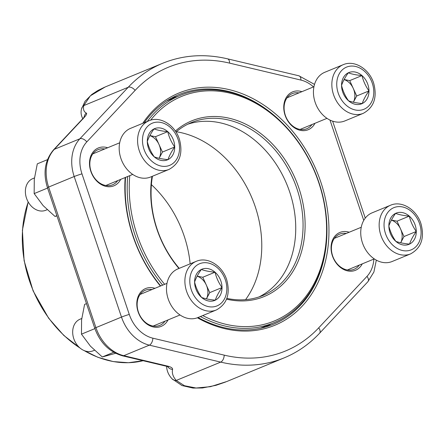 <?xml version="1.0" encoding="UTF-8"?>
<svg xmlns="http://www.w3.org/2000/svg" width="444" height="444" viewBox="0 0 444 444"><rect width="100%" height="100%" fill="white"/><g stroke="black" fill="none" stroke-linecap="round" stroke-linejoin="round"><path stroke-width="0.67" d="M395.843 241.364A16.878 13.098 -112.4 0 1 388.855 226.007A16.878 13.098 -112.4 0 1 395.576 213.381A16.878 13.098 -112.4 0 1 409.29 216.117A16.878 13.098 -112.4 0 1 416.278 231.474A16.878 13.098 -112.4 0 1 409.551 244.095A16.878 13.098 -112.4 0 1 395.843 241.364C392.518 236.669 390.193 231.552 388.855 226.007C390.087 222.222 392.329 218.015 395.576 213.381C399.156 214.707 403.729 215.618 409.29 216.117C410.617 221.628 412.942 226.751 416.278 231.474C413.048 236.08 410.805 240.287 409.551 244.095C403.99 243.595 399.417 242.685 395.843 241.364M410.55 253.907L392.141 261.499A26.313 20.418 -112.4 0 1 360.733 232.911A26.313 20.418 -112.4 0 1 372.083 212.848L390.492 205.256C401.987 200.155 416.949 209.912 421.067 224.092C424.675 238.123 421.167 248.063 410.55 253.907A26.313 20.418 -112.4 0 1 379.143 225.319A26.313 20.418 -112.4 0 1 390.492 205.256M391.425 220.063L397.019 221.173L404.007 236.535L400.682 242.774A14.619 11.344 -112.4 0 0 402.17 236.169A14.619 11.344 -112.4 0 0 400.51 228.854A14.619 11.344 -112.4 0 0 391.392 220.13M416.278 231.474L404.007 236.535M409.29 216.117L397.019 221.173M154.284 156.882A16.878 13.098 -112.4 0 1 147.297 141.525A16.878 13.098 -112.4 0 1 154.018 128.899A16.878 13.098 -112.4 0 1 167.732 131.635A16.878 13.098 -112.4 0 1 174.72 146.992A16.878 13.098 -112.4 0 1 167.993 159.618A16.878 13.098 -112.4 0 1 154.284 156.882C150.96 152.192 148.635 147.069 147.297 141.525C148.529 137.74 150.771 133.533 154.018 128.899C157.598 130.225 162.171 131.135 167.732 131.635C169.053 137.152 171.384 142.269 174.72 146.992C171.489 151.598 169.247 155.805 167.993 159.618C162.432 159.119 157.859 158.203 154.284 156.882M168.992 169.43L150.583 177.017A26.313 20.418 -112.4 0 1 119.175 148.429A26.313 20.418 -112.4 0 1 130.525 128.366L148.934 120.774C160.428 115.673 175.386 125.43 179.509 139.61C183.117 153.641 179.609 163.581 168.992 169.43A26.313 20.418 -112.4 0 1 137.585 140.842A26.313 20.418 -112.4 0 1 148.934 120.774M34.443 177.939L32.751 178.638A17.105 13.276 67.6 0 0 25.375 191.68A17.105 13.276 67.6 0 0 45.788 210.262L47.158 209.701M149.867 135.581L155.461 136.697L162.448 152.053L159.124 158.292A14.619 11.344 -112.4 0 0 160.611 151.687A14.619 11.344 -112.4 0 0 158.952 144.372A14.619 11.344 -112.4 0 0 149.833 135.648M174.72 146.992L162.448 152.053M167.732 131.635L155.461 136.697M201.587 297.441A16.878 13.098 -112.4 0 1 194.6 282.084A16.878 13.098 -112.4 0 1 201.321 269.458A16.878 13.098 -112.4 0 1 215.035 272.194A16.878 13.098 -112.4 0 1 222.022 287.551A16.878 13.098 -112.4 0 1 215.296 300.172A16.878 13.098 -112.4 0 1 201.587 297.441C198.263 292.751 195.937 287.629 194.6 282.084C195.832 278.299 198.074 274.092 201.321 269.458C204.9 270.785 209.474 271.695 215.035 272.194C216.361 277.705 218.687 282.828 222.022 287.551C218.792 292.158 216.55 296.364 215.296 300.172C209.734 299.672 205.161 298.762 201.587 297.441M216.295 309.984L197.885 317.577A26.313 20.418 -112.4 0 1 166.478 288.989A26.313 20.418 -112.4 0 1 177.828 268.925L196.237 261.333C207.731 256.232 222.694 265.989 226.812 280.17C230.419 294.2 226.912 304.14 216.295 309.984A26.313 20.418 -112.4 0 1 184.887 281.396A26.313 20.418 -112.4 0 1 196.237 261.333M81.746 318.498L80.053 319.197A17.105 13.276 67.6 0 0 72.677 332.24A17.105 13.276 67.6 0 0 93.09 350.821L94.461 350.261M197.169 276.14L202.764 277.256L209.751 292.613L206.427 298.851A14.619 11.344 -112.4 0 0 207.914 292.246A14.619 11.344 -112.4 0 0 206.255 284.931A14.619 11.344 -112.4 0 0 197.136 276.207M222.022 287.551L209.751 292.613M215.035 272.194L202.764 277.256M348.54 100.805A16.878 13.098 -112.4 0 1 341.553 85.448A16.878 13.098 -112.4 0 1 348.274 72.822A16.878 13.098 -112.4 0 1 361.988 75.558A16.878 13.098 -112.4 0 1 368.975 90.915A16.878 13.098 -112.4 0 1 362.249 103.535A16.878 13.098 -112.4 0 1 348.54 100.805C345.216 96.115 342.89 90.992 341.553 85.448C342.785 81.663 345.027 77.456 348.274 72.822C351.853 74.148 356.427 75.058 361.988 75.558C363.309 81.069 365.64 86.192 368.975 90.915C365.745 95.521 363.503 99.728 362.249 103.535C356.687 103.041 352.114 102.126 348.54 100.805M363.248 113.348L344.838 120.94A26.313 20.418 -112.4 0 1 313.431 92.352A26.313 20.418 -112.4 0 1 324.775 72.289L343.19 64.696C354.684 59.596 369.641 69.353 373.765 83.533C377.372 97.563 373.865 107.504 363.248 113.348A26.313 20.418 -112.4 0 1 331.84 84.76A26.313 20.418 -112.4 0 1 343.19 64.696M344.122 79.504L349.717 80.619L356.704 95.976L353.38 102.214A14.619 11.344 -112.4 0 0 354.867 95.61A14.619 11.344 -112.4 0 0 353.208 88.295A14.619 11.344 -112.4 0 0 344.089 79.57M368.975 90.915L356.704 95.976M361.988 75.558L349.717 80.619M86.475 303.635L84.599 304.406L81.585 319.874L81.463 334.154L94.888 328.616M113.72 352.27L102.292 356.976L90.432 346.165L81.463 334.154M115.629 353.296L102.292 356.976M168.004 319.935A20.463 15.884 -112.4 0 1 147.486 324.447A20.463 15.884 -112.4 0 1 137.229 299.572A20.463 15.884 -112.4 0 1 154.962 288.311M120.701 179.376A20.463 15.884 -112.4 0 1 100.183 183.888A20.463 15.884 -112.4 0 1 89.927 159.013A20.463 15.884 -112.4 0 1 107.659 147.752M314.957 123.299A20.463 15.884 -112.4 0 1 294.439 127.811A20.463 15.884 -112.4 0 1 284.182 102.936A20.463 15.884 -112.4 0 1 301.914 91.675M362.26 263.858A20.463 15.884 -112.4 0 1 341.741 268.37A20.463 15.884 -112.4 0 1 331.485 243.495A20.463 15.884 -112.4 0 1 349.217 232.234M142.746 123.327A125.641 97.502 -112.4 0 1 237.029 91.858A125.641 97.502 -112.4 0 1 320.801 182.023A125.641 97.502 -112.4 0 1 302.925 305.355A125.641 97.502 -112.4 0 1 197.408 317.765M160.401 286.069A125.641 97.502 -112.4 0 1 125.175 177.533M166.583 366.289A111.244 111.244 0 0 0 166.633 367.077A110.9 34.138 1.1 0 1 166.611 366.294M105.256 86.935L90.348 95.826L83.761 105.594L128.205 87.274A159.335 123.654 -112.4 0 1 162.754 63.226L105.3 86.913M167.71 366.622A5.85 5.55 -167.4 0 0 172.594 369.402A105.073 32.345 -178.9 0 0 176.257 380.43L184.449 385.719L196.065 388.006L210.462 386.674L226.773 381.529L284.221 357.842A159.335 123.654 -112.4 0 1 220.696 362.11L149.345 345.149A38.151 29.609 -112.4 0 1 121.495 317.083L74.192 176.529A38.151 29.609 -112.4 0 1 79.892 138.778L128.205 87.274A5.85 3.48 43.2 0 1 135.109 90.393L86.796 141.897A32.307 25.069 67.6 0 0 81.974 173.859L129.276 314.419A32.307 25.069 67.6 0 0 152.853 338.178L224.209 355.139A153.491 119.114 67.6 0 0 318.687 327.866L366.994 276.362A32.307 25.069 67.6 0 0 373.859 259.074M265.978 326.895A124.181 96.37 67.6 0 0 270.99 323.931M177.267 96.614A124.181 96.37 67.6 0 0 171.623 98.041M280.736 121.417A124.181 96.37 67.6 0 0 178.71 94.677A124.181 96.37 67.6 0 0 144.217 122.722M125.574 177.367A124.181 96.37 67.6 0 0 160.678 285.953M198.063 317.504A124.181 96.37 67.6 0 0 273.376 324.286A124.181 96.37 67.6 0 0 326.912 233.411M104.684 148.979A19.003 14.746 67.6 0 0 98.024 149.672A19.003 14.746 67.6 0 0 91.63 172.86A19.003 14.746 67.6 0 0 112.51 184.809A19.003 14.746 67.6 0 0 117.727 180.603M151.992 289.538A19.003 14.746 67.6 0 0 145.327 290.232A19.003 14.746 67.6 0 0 138.933 313.42A19.003 14.746 67.6 0 0 159.812 325.369A19.003 14.746 67.6 0 0 165.029 321.162M298.94 92.901A19.003 14.746 67.6 0 0 292.28 93.595A19.003 14.746 67.6 0 0 285.886 116.783A19.003 14.746 67.6 0 0 306.765 128.732A19.003 14.746 67.6 0 0 311.982 124.525M346.242 233.461A19.003 14.746 67.6 0 0 339.582 234.155A19.003 14.746 67.6 0 0 333.189 257.342A19.003 14.746 67.6 0 0 354.068 269.292A19.003 14.746 67.6 0 0 359.285 265.085M167.649 366.161L168.348 366.905L166.467 366.261A5.85 3.219 -76.6 0 0 167.715 366.134L123.776 355.688L149.345 345.149A5.85 3.219 103.4 0 0 152.853 338.178M224.209 355.139A5.85 3.219 103.4 0 1 220.696 362.11L176.257 380.43A5.85 5.35 138.1 0 1 172.028 378.799L181.962 385.542L192.979 388.062L202.447 387.973L215.989 385.325L225.674 381.973M166.467 366.261L122.522 355.816C109.357 351.992 100.1 342.796 94.755 328.233L47.453 187.673C42.863 172.777 44.9 160.173 53.558 149.844L83.306 118.126A5.85 3.48 43.2 0 1 84.077 117.605C86.358 115.118 87.113 113.609 86.33 113.081A5.85 5.689 -63.3 0 0 84.127 117.188M82.95 119.07C81.08 115.623 80.614 112.232 81.541 108.902A5.85 5.55 12 0 1 83.761 105.594A105.073 22.028 -37.7 0 0 86.33 113.081M175.358 131.074A95.016 73.737 -112.4 0 1 281.929 155.328A95.016 73.737 -112.4 0 1 299.134 258.869A95.016 73.737 -112.4 0 1 226.551 299.167M178.943 268.465A95.016 73.737 -112.4 0 1 151.953 176.451M202.758 315.567A121.478 94.272 67.6 0 0 313.747 284.221A121.478 94.272 67.6 0 0 296.964 140.459A121.478 94.272 67.6 0 0 150.594 120.191M129.781 175.635A121.478 94.272 67.6 0 0 164.646 284.321M147.297 121.451A122.938 95.405 -112.4 0 1 180.209 95.405A122.938 95.405 -112.4 0 1 296.942 139.988A122.938 95.405 -112.4 0 1 273.926 322.716A122.938 95.405 -112.4 0 1 200.372 316.55M162.659 285.137A122.938 95.405 -112.4 0 1 127.667 176.507M190.149 263.841A100.427 77.933 67.6 0 0 166.189 201.276A100.427 77.933 67.6 0 0 151.393 184.637M245.565 299.667A100.427 77.933 67.6 0 0 237.274 171.967A100.427 77.933 67.6 0 0 176.329 131.746M259.013 296.936A93.556 72.605 67.6 0 0 263.486 294.45A93.556 72.605 67.6 0 0 272.916 159.518A93.556 72.605 67.6 0 0 192.718 122.816A93.556 72.605 67.6 0 0 187.795 124.209M226.845 298.379A93.556 72.605 67.6 0 0 262.726 295.554A93.556 72.605 67.6 0 0 280.242 156.499A93.556 72.605 67.6 0 0 191.408 122.566A93.556 72.605 67.6 0 0 175.991 132.035M152.442 176.251A93.556 72.605 67.6 0 0 179.226 268.348M47.48 159.651L37.296 163.847L34.282 179.321L34.16 193.595L47.58 188.062M56.865 215.645L54.989 216.422L43.129 205.605L34.16 193.595M56.954 215.917L54.989 216.422M384.038 225.047A22.805 17.699 67.6 0 0 412.004 249.489A22.805 17.699 67.6 0 0 411.655 211.683A22.805 17.699 67.6 0 0 384.038 225.047M142.48 140.565A22.805 17.699 67.6 0 0 170.446 165.007A22.805 17.699 67.6 0 0 170.091 127.206A22.805 17.699 67.6 0 0 142.48 140.565M189.788 281.124A22.805 17.699 67.6 0 0 217.749 305.566A22.805 17.699 67.6 0 0 217.399 267.76A22.805 17.699 67.6 0 0 189.788 281.124M336.735 84.488A22.805 17.699 67.6 0 0 364.702 108.93A22.805 17.699 67.6 0 0 364.346 71.129A22.805 17.699 67.6 0 0 336.735 84.488M84.077 117.605L54.323 149.323A38.151 29.609 67.6 0 0 48.624 187.068L95.926 327.628L121.495 317.083A5.85 0.316 161.4 0 1 129.276 314.419M47.453 187.673A5.85 0.316 -18.6 0 1 48.624 187.068L74.192 176.529A5.85 0.316 161.4 0 1 81.974 173.859M94.755 328.233A5.85 0.316 -18.6 0 1 95.926 327.628A38.151 29.609 67.6 0 0 123.776 355.688A5.85 3.219 -76.6 0 1 122.522 355.816M172.594 369.402C172.749 368.087 171.129 366.994 167.715 366.134M53.558 149.844A5.85 3.48 43.2 0 1 54.323 149.323L79.892 138.778A5.85 3.48 43.2 0 1 86.796 141.897M363.747 220.407L329.981 120.074M313.514 86.891A32.307 25.069 67.6 0 0 300.938 80.081L229.587 63.12A153.491 119.114 67.6 0 0 135.109 90.393M300.938 80.081A5.85 3.219 103.4 0 0 298.884 75.796L227.528 58.836A5.85 3.219 103.4 0 1 229.587 63.12M318.687 327.866A5.85 3.48 43.2 0 1 319.541 333.272L367.848 281.768L373.898 272.028L376.323 260.14M366.994 276.362A5.85 3.48 43.2 0 1 367.848 281.768M28.222 202.014A108.908 84.515 67.6 0 0 48.857 318.198A108.908 84.515 67.6 0 0 80.064 348.063M84.199 350.605A108.908 84.515 67.6 0 0 143.107 360.711L128.427 362.72L113.22 361.577L97.952 357.32L83.072 350.077M361.244 227.273L334.365 238.356M374.286 258.902L347.402 269.985M119.686 142.796L92.807 153.879M132.728 174.42L105.844 185.503M166.988 283.35L140.11 294.433M180.031 314.979L153.147 326.063M313.941 86.713L287.063 97.797M326.984 118.343L300.1 129.426M166.633 367.077C167.033 371.45 168.825 375.352 172.011 378.776M84.377 117.277L84.621 116.506L83.306 118.126M81.541 108.902L85.048 101.282L91.819 94.45L97.802 90.526L104.629 87.196M227.528 58.836C204.723 53.513 183.133 54.978 162.754 63.226M284.221 357.842C297.569 352.314 309.34 344.122 319.541 333.272M298.884 75.796L314.513 84.399M365.268 218.121L332.634 121.157M260.334 328.321L273.926 322.716M166.611 101.01L180.209 95.405M81.174 348.917L63.797 335.425L48.651 318.226L33.1 290.87L24.098 260.661L22.4 230.147L28.155 201.898"/></g></svg>
